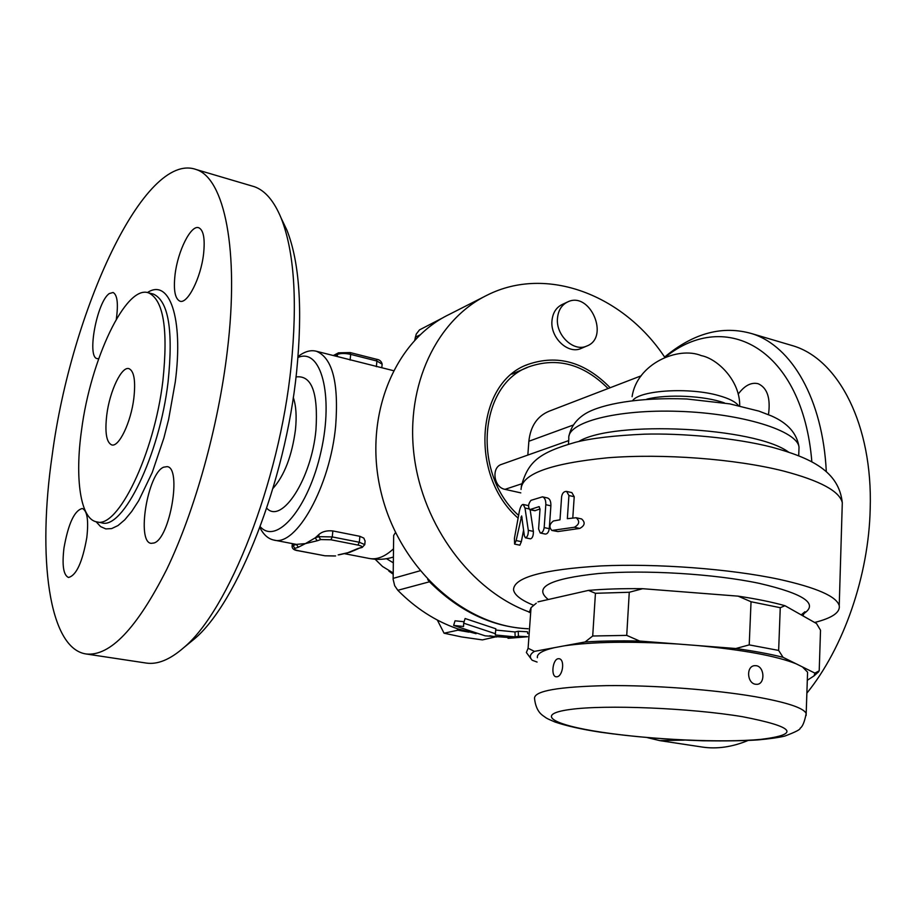 <?xml version="1.0" encoding="UTF-8"?>
<svg xmlns="http://www.w3.org/2000/svg" width="916" height="916" viewBox="0 0 916 916"><rect width="100%" height="100%" fill="white"/><g stroke="black" fill="none" stroke-linecap="round" stroke-linejoin="round"><path stroke-width="1.37" d="M556.928 676.787L556.081 676.787C550.745 676.283 552.6 659.394 558.165 658.718L559.092 658.718C565.092 659.36 562.916 676.283 556.928 676.787M755.563 684.263C746.998 683.222 745.99 666.264 754.578 665.657L756.318 665.703C764.608 666.848 765.272 683.897 757.143 684.321L755.563 684.263M807.511 674.416L807.58 672.161L802.45 666.928L796.164 663.814C776.573 656.016 743.597 649.925 697.259 645.528L678.275 644.051C630.769 641.166 592.767 641.761 564.256 645.837L554.26 647.704C542.318 650.497 536.696 653.841 537.383 657.722M807.305 680.279L814.061 675.871L814.897 673.111L819.213 670.798L814.564 675.023M802.45 666.928L814.897 673.111M531.727 659.715L526.368 652.513L528.097 648.242L534.429 651.379L554.26 647.704M534.429 651.379C529.883 654.138 529.139 657.093 532.207 660.253L537.074 662.05M639.677 641.051C619.479 640.628 601.285 640.937 585.106 641.967L592.709 636.002L626.727 635.383L639.677 641.051L678.275 644.051M564.256 645.837L585.106 641.967M783.066 657.322C770.138 654.035 754.383 651.104 735.823 648.517L749.219 644.887L778.646 650.429L783.066 657.322L796.164 663.814M697.259 645.528L735.823 648.517M751.04 601.743L738.113 596.144C756.547 598.892 772.165 602.087 784.989 605.716L780.26 607.697L751.04 601.743L749.219 644.887M819.213 670.798L820.518 630.197L816.522 623.544L784.989 605.716M642.666 588.702L629.269 592.263L595.434 593.293L588.45 590.396C604.526 589.022 622.605 588.45 642.666 588.702L738.113 596.144M536.284 603.197L531.04 607.674L529.265 612.483M595.434 593.293L592.709 636.002M537.967 601.858L588.45 590.396M531.04 607.674L528.097 648.242M629.269 592.263L626.727 635.383M780.26 607.697L778.646 650.429M547.802 599.11C533.318 587.225 550.047 578.717 597.965 573.588C644.784 569.615 714.171 573.794 759.501 583.412C804.534 593.9 819.133 604.068 803.286 613.926M545.81 504.693C545.936 500.319 544.825 497.697 542.467 496.838L530.982 500.342C528.326 503.651 527.902 506.754 529.711 509.628L539.055 506.674L540.028 509.113L538.597 529.001L540.245 532.998C542.272 532.94 543.577 531.131 544.173 527.593L545.81 504.693L550.882 505.827L549.268 528.681C548.684 532.219 547.367 534.017 545.329 534.074L540.245 532.998M540.039 508.952L534.761 510.727L529.711 509.628M542.467 496.838L547.516 497.972C549.886 498.831 551.008 501.453 550.882 505.827M574.355 527.261C579.427 524.387 580.034 521.215 576.164 517.746L567.347 518.674L568.928 495.522L566.615 491.423C563.947 491.308 562.275 493.071 561.611 496.724L560.008 519.796L553.401 520.975C549.394 524.089 548.879 527.238 551.867 530.444L574.355 527.261L579.771 528.429L557.913 531.555L551.867 530.444M566.615 491.423L571.87 492.613L574.217 496.712L572.786 517.964M576.164 517.746L581.58 518.937C585.519 522.418 584.912 525.578 579.771 528.429M525.005 508.048L523.231 504.453C521.651 504.418 520.345 506.766 519.315 511.517L514.426 538.31L514.609 544.093L516.143 540.577L521.651 515.926L524.376 535.894L525.429 537.795C527.421 537.108 528.383 534.623 528.303 530.318L525.005 508.048L528.956 508.907M523.231 504.453L528.566 505.666M530.146 509.72L533.375 531.383C533.444 535.688 532.494 538.173 530.513 538.848L525.429 537.795M523.586 530.078L521.364 541.654L519.876 545.18L514.609 544.093M520.803 492.877L504.991 489.35C493.632 487.461 491.045 467.16 501.762 464.298L568.687 440.607M533.719 605.327C521.181 600.232 514.448 595.045 513.533 589.79C513.739 577.458 542.856 569.512 600.907 565.928C656.944 563.34 730.304 568.859 779.31 579.359C816.568 587.66 836.537 596.419 839.228 605.625C840.384 612.403 832.186 618.014 814.656 622.479M527.834 455.069L528.864 441.26C530.524 426.123 537.303 416.093 549.222 411.17L641.234 375.789M806.87 693.149C843.602 647.921 868.803 575.466 870.2 508.712C872.833 424.955 838.621 359.679 793.416 345.927L788.47 344.462M647.486 737.666L659.829 740.632L702.366 747.067C716.976 749.231 732.205 747.044 748.029 740.494M665.325 357.125C725.999 307.994 802.76 348.916 811.862 461.95M738.159 394.201C744.559 385.522 751.235 382.041 758.185 383.735C767.299 387.846 770.722 398.151 768.478 414.65M826.312 471.74C822.786 399.01 791.63 346.134 752.185 333.745C722.747 325.157 693.549 332.932 664.604 357.08M659.829 740.632L684.298 740.117M227.305 351.011C239.591 250.045 224.351 178.139 196.15 169.517C144.442 150.716 71.07 311.36 52.189 455.206C37.293 556.917 48.617 648.665 86.184 653.99C110.069 656.52 136.931 628.296 166.769 569.317C194.787 510.979 218.329 426.696 227.305 351.011M203.57 253.927C200.89 278.029 187.391 304.536 179.857 301.146C174.967 298.719 173.364 289.88 175.059 274.617C177.773 250.904 191.078 224.328 198.841 227.786C203.57 230.156 205.15 238.87 203.57 253.927M98.722 358.625L97.176 358.625C86.573 357.309 97.016 301.593 109.302 293.567L113.08 292.49C117.351 294.757 118.439 303.665 116.309 319.237M63.971 547.997C68.334 523.586 74.448 510.418 82.326 508.495C87.249 510.681 88.737 520.38 86.802 537.623C82.417 562.252 76.314 575.534 68.494 577.469C63.444 575.191 61.933 565.367 63.971 547.997M154.048 542.982L151.14 543.348C136.289 542.123 147.648 473.423 163.586 467.194L167.136 466.633C182.032 467.618 169.987 538.505 154.048 542.982M162.888 380.781C168.281 329.142 163.483 299.818 148.506 292.822C125.755 284.487 90.501 359.919 81.558 430.028C74.677 478.381 80.425 518.994 96.523 521.834C117.534 529.482 154.3 454.267 162.888 380.781M188.204 644.005L194.055 639.219C237.164 603.667 285.574 481.702 296.612 371.781C302.761 309.436 299.532 262.216 286.914 230.145L281.624 219.13M251.133 185.753L254.442 186.727C265.193 190.585 274.113 201.085 281.189 218.226C294.299 251.591 297.597 301.066 291.082 366.652C279.369 482.343 228.485 610.846 183.704 647.681C170.021 659.612 157.563 664.741 146.32 663.07L145.965 663.024M484.381 296.578L449.378 314.36C393.811 340.901 362.518 417.982 381.319 493.289C399.697 568.676 464.755 626.784 528.097 628.72M272.979 488.4C284.418 475.519 291.918 455.985 295.456 429.799C296.818 416.333 296.086 405.559 293.28 397.498M133.828 398.38C135.751 380.976 134.137 371.072 128.996 368.656C121.645 365.965 109.737 391.006 106.794 414.753C104.745 432.352 106.382 442.394 111.683 444.901C118.851 447.523 130.919 422.494 133.828 398.38M296.04 376.945C311.658 374.93 318.299 392.586 315.951 429.902C311.566 478.885 281.67 524.742 266.728 508.197M297.986 357.492C320.829 347.404 333.882 394.853 321.058 451.37C308.646 507.979 276.621 545.489 260.213 526.666M557.478 318.207C555.634 335.187 573.634 352.236 586.664 346.088C610.205 337.672 590.041 290.716 567.657 301.936C561.645 304.902 558.256 310.329 557.478 318.207M581.511 348.286L581.076 348.469C568.069 354.595 550.138 337.638 551.97 320.726C552.76 312.883 556.149 307.478 562.138 304.524L567.244 302.131M443.035 317.703L419.448 329.92L416.219 334.145L414.776 340.076M518.044 518.067C468.981 475.381 476.205 382.247 527.971 364.419C557.615 354.217 585.015 361.992 610.17 387.731M529.219 612.003C471.454 590.923 422.791 525.979 414.101 455.55C405.25 385.086 436.943 319.409 487.392 295.044C546.795 265.205 623.475 294.975 664.787 357.332M437.333 620.04L444.065 633.208L461.641 636.941L482.423 639.895L496.838 636.597M489.682 635.784L496.587 636.998M395.494 532.505L393.674 535.459L393.136 579.313L394.681 585.713L397.819 590.293C415.635 608.327 435.478 621.128 457.336 628.72L476.114 633.689M457.336 628.72L457.908 630.197L468.889 632.132M457.908 630.197L444.065 633.208M518.559 515.387C471.58 473.48 479.079 383.884 529.127 366.721C557.466 356.965 583.79 364.236 608.098 388.533M527.513 636.746L508.059 638.337L511.288 637.685L485.125 635.83L453.626 625.422L463.565 626.498L463.679 623.178L495.361 633.7L495.316 634.971L515.17 636.906L518.433 636.254L527.513 636.689M495.361 633.7L495.842 628.777L465.099 618.518L463.679 623.178M464.114 621.735L455.046 620.808L453.626 625.422M508.025 637.593L508.059 638.337M495.716 630.048L514.964 631.96L518.227 631.284L527.49 631.765L527.731 633.62M518.227 631.284L518.433 636.254M514.964 631.96L515.17 636.906M495.602 631.216L495.316 634.971M335.038 354.641L334.065 355.717M393.33 370.637L337.798 356.656M273.987 540.074L296.36 544.39L292.983 545.558L294.963 548.386L298.353 547.23L296.36 544.39L305.417 543.6L315.173 537.887L317.188 540.784L320.737 539.57L330.882 539.764L357.938 545.077L359.312 542.261L332.256 536.925L330.882 539.764M357.938 545.077C361.797 545.947 362.885 546.749 361.213 547.493L357.572 548.661L362.175 547.447L364.774 544.619L359.312 542.261L359.896 536.318L363.847 538.127L365.106 541.161M298.353 547.23L305.417 543.6L317.188 540.784M354.492 550.298L349.981 552.234L338.176 554.89M357.572 548.661L347.439 552.886M339.252 554.798L347.794 552.806M332.863 530.937L332.256 536.925L318.711 536.662L315.173 537.887L318.94 534.463C322.226 531.543 326.875 530.375 332.863 530.937L359.896 536.318M259.869 527.582C263.487 534.635 268.079 538.78 273.644 540.005C295.994 547.253 330.287 486.281 335.68 425.677C338.851 382.796 332.451 357.996 316.478 351.286C310.902 349.763 304.936 351.378 298.582 356.118L298.066 356.496M397.819 590.293L429.501 581.786L427.692 579.565M429.501 581.786C459.134 611.35 491.995 627.013 528.085 628.777M393.193 572.992L382.545 566.5L375.148 559.241M393.17 574.183L388.865 571.115M755.059 696.675C713.965 689.622 653.291 685.099 606.85 685.626C558.634 686.679 534.52 690.882 534.509 698.232C535.917 712.385 543.177 715.476 543.085 715.762C546.841 718.201 544.654 717.629 555.073 722.048C566.603 725.964 581.82 729.365 600.713 732.25C632.716 736.75 666.791 739.59 702.95 740.792C726.617 741.078 744.857 740.792 757.692 739.933C769.646 738.846 778.669 737.563 784.783 736.086C795.42 732.079 800.538 729.457 800.137 728.22C802.553 726.743 804.569 721.842 806.183 713.541C803.824 707.942 786.775 702.32 755.059 696.675M806.114 715.51L807.58 672.161M742.498 716.701C689.966 707.965 605.155 704.553 570.141 709.476C534.303 714.274 552.669 724.934 602.041 732.273C651.013 739.681 722.117 742.968 760.852 739.372C800.95 734.414 794.825 726.857 742.498 716.701M538.597 506.685L539.432 506.869M530.307 509.571L535.356 510.67M544.173 527.593L549.268 528.681M568.928 495.522L574.217 496.712M552.737 530.456L557.913 531.555M528.303 530.318L533.375 531.383M516.143 540.577L521.364 541.654M520.895 517.231L522.063 517.483M504.991 489.35L521.673 483.82M568.447 444.157L568.836 438.535C566.546 422.459 616.353 409.074 679.283 411.364C742.212 413.46 797.515 430.806 799.027 447.18L798.901 450.466M578.763 441.489C613.502 420.078 755.128 427.005 788.607 452.138M521.055 489.453C521.525 473.984 550.413 463.427 607.732 457.782C663.047 453.409 735.25 458.847 783.455 471.019C820.095 480.671 839.709 491.239 842.296 502.735L842.17 507.017M646.742 399.193C667.008 393.914 704.736 395.712 724.522 402.96M632.75 400.464C640.273 390.159 689.427 387.125 718.591 395.552C728.884 398.403 735.491 401.758 738.422 405.593M528.864 441.26L572.958 425.15M96.1 521.742L100.588 526.597L105.809 528.91L111.649 528.589L118.015 525.555L124.748 519.83L131.709 511.471L138.728 500.64L152.239 472.484L163.895 437.963L168.624 419.391L175.277 381.972C183.704 317.738 169.311 277.96 147.442 292.559M152.434 293.83L153.453 294.093C168.533 301.112 173.399 330.413 168.075 381.983C159.556 455.366 122.698 530.444 101.539 522.784L96.798 521.891M349.809 352.626L350.679 354.389L376.911 361.03L376.384 359.221C379.579 359.667 381.503 361.328 382.144 364.167L382.132 364.339M334.993 354.664L338.508 352.809L337.443 354.446C340.637 353.187 345.057 353.164 350.679 354.389L350.107 360.08M376.361 366.686L376.911 361.03L382.144 364.167L381.8 367.751M334.729 355.877L337.443 354.446L337.237 356.507M318.94 534.463L318.711 536.662L320.737 539.57M361.213 547.493L362.175 547.447M364.763 544.734L365.129 540.852M298.078 550.653L298.513 550.734C294.666 549.898 293.475 549.119 294.963 548.386M293.177 543.772L292.067 546.337C292.193 548.856 294.265 550.333 298.284 550.756L324.493 555.703M334.684 556.001L324.928 555.783L335.622 555.955M324.928 555.783L298.513 550.734M393.502 548.821C384.903 556.722 376.831 559.939 369.274 558.462L344.027 553.585M393.319 562.825L386.495 558.691M415.28 337.248L419.906 334.924M419.997 570.805L393.124 578.374M814.061 675.871L818.629 671.794M802.863 615.815L804.935 611.739L801.225 614.888M569.008 435.947C571.057 426.329 576.805 418.738 586.274 413.173C602.087 404.139 638.017 397.143 686.805 398.987L729.777 403.876L758.963 411.124L771.398 415.91C787.817 423.089 797.035 433.508 799.027 447.18L798.706 455.847M521.284 486.35C528.051 461.721 538.574 452.825 575.798 442.199C591.725 438.203 614.556 435.524 644.303 434.173C680.542 433.108 734.506 437.573 772.051 447.237C810.832 457.943 838.896 471.019 842.296 502.735L839.228 605.625M739.693 405.88C740.185 380.644 717.423 358.683 701.312 355.626C678.046 345.985 636.826 363.801 632.097 396.685M793.416 345.927L752.185 333.745M148.506 292.822L152.48 293.841M286.914 230.145L281.189 218.226M194.055 639.219L183.704 647.681M254.442 186.727L196.15 169.517M146.32 663.07L86.184 653.99M586.664 346.088L581.076 348.469M527.971 364.419L526.128 365.209M511.861 374.129L527.318 367.488M338.508 352.809L350.175 352.568L376.384 359.221M333.252 355.511L334.695 354.847M353.92 550.596L358.282 548.673M292.353 543.623L292.078 546.234M316.478 351.286L339.401 357.057M393.399 557.043C385.522 559.527 377.484 559.997 369.274 558.462"/></g></svg>
